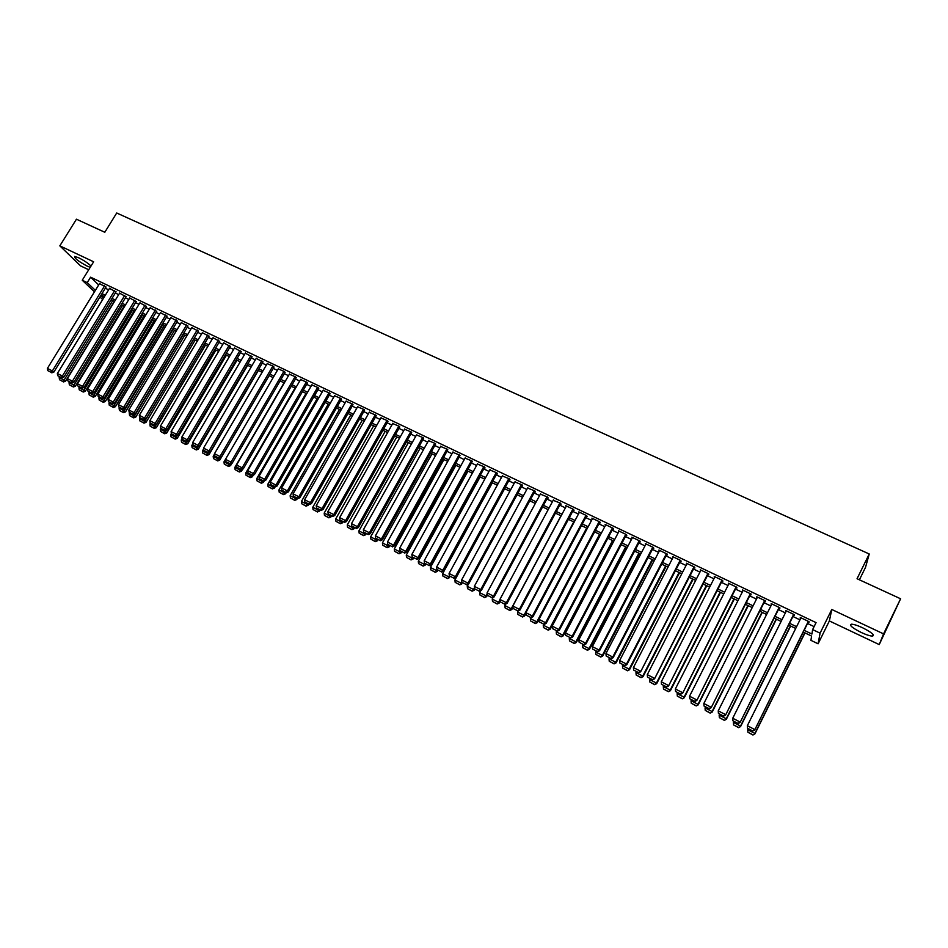 <?xml version="1.0" encoding="UTF-8"?>
<svg xmlns="http://www.w3.org/2000/svg" width="948" height="948" viewBox="0 0 948 948"><rect width="100%" height="100%" fill="white"/><g stroke="black" fill="none" stroke-linecap="round" stroke-linejoin="round"><path stroke-width="1.42" d="M91.008 266.033C88.152 263.236 84.028 260.475 78.625 257.749L74.619 256.434C74.311 258.2 78.518 261.435 87.24 266.139L90.214 267.324M861.175 632.446C866.318 634.828 870.098 636.037 872.515 636.096C874.957 635.184 871.686 632.423 862.68 627.813C857.537 625.443 853.769 624.234 851.399 624.199C848.993 625.135 852.24 627.884 861.175 632.446M102.668 299.544L99.931 296.997M859.398 579.809L865.512 567.366L869.245 553.988L116.711 212.992L104.801 232.272L76.444 219.201L59.831 245.852L80.568 265.878L88.721 269.742M869.245 553.988L857.051 578.73L900.6 598.781L879.234 644.593L883.56 633.88L831.775 609.481L820.079 633.157L818.1 643.787L810.919 640.338L811.595 636.072L803.276 632.079M831.775 609.481L829.37 620.94L879.234 644.593M829.37 620.94L818.1 643.787M900.6 598.781L883.56 633.88M105.963 287.149L99.516 283.594M115.988 291.925L109.518 288.37M126.072 296.736L119.578 293.169M136.216 301.571L129.71 298.004M146.419 306.441L139.901 302.862M156.681 311.335L150.151 307.756M167.014 316.265L160.473 312.674M177.406 321.218L170.841 317.627M187.87 326.207L181.293 322.616M198.393 331.231L191.792 327.629M208.975 336.279L202.362 332.677M219.628 341.363L213.004 337.749M230.352 346.47L223.716 342.868M241.148 351.625L234.488 347.999M252.002 356.804L245.319 353.177M262.928 362.006L256.233 358.38M273.925 367.255L273.403 366.295L267.206 363.629M284.981 372.528L284.495 371.592L278.262 368.902M296.12 377.837L295.658 376.913L289.377 374.211M307.33 383.182L306.879 382.257L300.563 379.544M318.599 388.561L318.184 387.649L311.821 384.924M329.951 393.977L329.56 393.076L323.149 390.339M341.375 399.428L341.007 398.539L334.561 395.778M352.869 404.915L352.538 404.026L346.044 401.265M364.447 410.437L364.139 409.56L357.597 406.775M376.095 415.982L375.811 415.129L369.222 412.333M387.815 421.576L387.566 420.722L380.93 417.926M399.618 427.204L399.392 426.363L392.709 423.555M411.503 432.869L411.302 432.039L404.571 429.219M423.46 438.58L423.282 437.763L416.504 434.919M435.499 444.316L435.345 443.51L428.52 440.666M447.61 450.099L447.492 449.305L440.619 446.449M459.804 455.917L459.721 455.135L452.8 452.267M472.092 461.771L472.033 461.001L465.053 458.121M484.452 467.672L485.068 467.968L484.428 466.902L477.389 464.022M496.894 473.609L497.522 473.905L496.894 472.851L489.82 469.959M509.42 479.581L510.048 479.878L509.455 478.847L502.322 475.943M522.04 485.601L522.668 485.897L522.111 484.866L514.906 481.963M534.743 491.656L535.371 491.953L534.838 490.946L527.586 488.03M547.529 497.747L548.169 498.056L547.66 497.048L540.348 494.145M560.398 503.898L561.05 504.206L560.564 503.21L553.194 500.295M573.362 510.071L574.014 510.391L573.564 509.408L565.755 505.675L566.134 506.493M586.409 516.304L587.073 516.613L586.646 515.641L578.79 511.896L579.157 512.726M599.563 522.573L600.214 522.881L599.823 521.921L591.908 518.153L592.275 519.018M612.432 527.929L558.822 629.496L559.32 630.207L613.107 528.285L605.12 524.445L605.476 525.346M625.787 534.305L572.165 636.309L572.639 637.009L626.45 534.613L618.428 530.797L618.771 531.721M639.545 541.64L640.208 541.96L639.912 541.035L631.83 537.184L632.174 538.132M653.054 548.086L653.729 548.406L653.468 547.494L645.315 543.619L645.671 544.567M666.657 554.58L667.345 554.9L667.108 553.999L658.907 550.089L659.263 551.049M680.368 561.109L681.055 561.441L680.854 560.552L672.594 556.618L672.95 557.578M694.173 567.698L694.86 568.03L694.694 567.153L686.376 563.195L686.743 564.155M708.073 574.334L708.772 574.666L708.63 573.801L700.252 569.807L700.631 570.779M722.08 581.005L722.779 581.337L722.672 580.496L714.235 576.467L714.614 577.451M736.181 587.736L736.88 588.068L736.809 587.239L728.313 583.186L728.692 584.169M750.378 594.503L751.089 594.846L751.053 594.029L742.497 589.94L742.888 590.936M764.68 601.328L765.403 601.672L765.403 600.866L756.788 596.754L757.168 597.75M779.09 608.201L779.813 608.545L779.849 607.751L771.174 603.615L771.565 604.611M793.606 615.122L794.341 615.477L794.412 614.695L785.667 610.524L786.058 611.531M804.153 630.313L811.926 634.046L812.626 629.591L816.074 622.635L90.593 277.183L98.675 284.969M105.299 288.228L108.629 289.815M115.324 293.015L118.69 294.627M125.397 297.826L128.821 299.461M135.54 302.673L139.012 304.332M145.743 307.543L149.263 309.226M156.017 312.437L159.584 314.144M166.35 317.379L169.965 319.097M176.743 322.332L180.404 324.086M187.194 327.333L190.915 329.098M197.717 332.357L201.486 334.146M208.311 337.405L212.127 339.23M218.964 342.489L222.839 344.337M229.689 347.608L233.611 349.48M240.472 352.763L244.454 354.659M251.327 357.941L255.356 359.873M262.252 363.155L266.341 365.11M273.249 368.405L277.385 370.384M284.305 373.69L288.512 375.692M295.444 378.999L299.698 381.037M306.654 384.355L310.968 386.417M317.924 389.735L322.296 391.82M329.276 395.15L333.708 397.271M340.699 400.613L345.191 402.746M352.194 406.099L356.744 408.268M363.771 411.622L368.381 413.826M375.42 417.179L380.089 419.407M387.139 422.784L391.868 425.036M398.942 428.413L403.741 430.7M410.816 434.077L415.674 436.4M422.784 439.789L427.702 442.135M434.812 445.536L439.801 447.918M446.935 451.319L451.983 453.736M459.128 457.149L464.247 459.59M471.405 463.003L476.595 465.48M483.764 468.904L489.026 471.417M496.219 474.853L501.539 477.389M508.744 480.826L514.136 483.397M521.353 486.845L526.815 489.452M534.056 492.913L539.59 495.555M546.842 499.015L552.447 501.693M559.723 505.166L565.399 507.879M572.675 511.351L578.434 514.1M585.734 517.584L591.552 520.369M598.875 523.853L604.777 526.673M612.112 530.181L618.084 533.025M625.431 536.532L631.486 539.424M638.857 542.943L644.984 545.87M652.366 549.39L658.587 552.364M665.982 555.895L672.274 558.893M679.692 562.437L686.056 565.482M693.486 569.025L699.944 572.106M707.386 575.661L713.927 578.778M721.392 582.345L728.017 585.509M735.494 589.075L742.201 592.275M749.702 595.854L756.492 599.1M764.005 602.691L770.878 605.973M778.415 609.564L785.382 612.894M792.931 616.496L799.982 619.862M807.542 623.476L814.107 626.604M808.229 622.101L808.964 622.445L809.071 621.687L800.266 617.48L800.669 618.487M626.45 534.625L626.782 535.561L626.118 535.241M613.095 528.249L613.451 529.197L612.787 528.889M94.456 291.818L82.239 280.241L93.639 261.778L59.831 245.852M82.239 280.241L87.228 282.634L95.357 290.349M90.593 277.183L87.228 282.634M812.626 629.591L820.079 633.157M100.82 295.539L103.533 298.122M795.716 628.453L788.653 625.064M781.105 621.438L774.137 618.096M766.612 614.482L759.727 611.176M752.214 607.573L745.424 604.314M737.923 600.712L731.216 597.489M723.739 593.898L717.115 590.723M709.661 587.144L703.12 584.004M695.666 580.425L689.22 577.332M681.79 573.765L675.414 570.708M667.996 567.141L661.704 564.119M654.31 560.576L648.1 557.59M640.718 554.047L634.591 551.108M627.221 547.565L621.165 544.662M613.818 541.13L607.846 538.263M600.511 534.743L594.609 531.911M587.286 528.403L581.468 525.607M574.168 522.099L568.409 519.338M561.133 515.842L555.457 513.117M548.181 509.621L542.576 506.931M535.324 503.459L529.79 500.805M522.549 497.321L517.098 494.702M509.87 491.23L504.478 488.647M497.273 485.186L491.953 482.639M484.76 479.178L479.51 476.666M472.341 473.218L467.151 470.729M459.993 467.293L454.874 464.84M447.729 461.403L442.68 458.986M435.547 455.561L430.57 453.168M423.448 449.755L418.53 447.385M411.432 443.984L406.574 441.649M399.487 438.249L394.7 435.95M387.625 432.561L382.897 430.285M375.846 426.896L371.178 424.657M364.139 421.279L359.529 419.063M352.514 415.698L347.963 413.518M340.96 410.152L336.469 407.996M329.477 404.642L325.046 402.509M318.066 399.167L313.705 397.07M306.737 393.728L302.424 391.654M295.48 388.313L291.226 386.274M284.293 382.945L280.087 380.93M229.854 463.845L229.404 464.639L223.977 461.866L273.154 377.6L269.031 375.621M262.122 372.303L258.034 370.348M251.149 367.042L247.12 365.099M240.247 361.804L236.265 359.896M229.404 356.602L225.482 354.718M218.633 351.424L214.758 349.575M207.932 346.293L204.104 344.456M197.291 341.185L193.522 339.372M186.72 336.113L183 334.324M176.221 331.065L172.548 329.311M165.77 326.053L162.155 324.323M155.401 321.076L151.834 319.358M145.091 316.122L141.572 314.44M134.841 311.205L131.369 309.534M124.65 306.311L121.225 304.675M114.518 301.452L111.153 299.829M104.458 296.617L101.128 295.029M101.981 293.631L105.311 295.231M112.006 298.442L115.383 300.054M122.079 303.265L125.503 304.912M132.222 308.136L135.694 309.795M142.425 313.018L145.945 314.712M152.687 317.947L156.254 319.654M163.02 322.901L166.635 324.631M173.413 327.878L177.075 329.631M183.865 332.89L187.586 334.68M194.387 337.938L198.156 339.74M204.969 343.01L208.785 344.847M215.623 348.117L219.498 349.978M226.335 353.26L230.269 355.144M237.13 358.427L241.1 360.335M247.985 363.641L252.014 365.572M258.899 368.879L262.987 370.834M269.896 374.14L274.031 376.131M280.952 379.449L285.158 381.463M292.091 384.781L296.345 386.831M303.289 390.161L307.602 392.223M314.57 395.565L318.931 397.662M325.911 401.004L330.342 403.125M337.334 406.479L341.825 408.635M348.828 411.989L353.379 414.169M360.406 417.547L365.004 419.751M372.043 423.128L376.712 425.368M383.774 428.745L388.502 431.02M395.565 434.409L400.364 436.708M407.45 440.097L412.297 442.432M419.407 445.833L424.325 448.191M431.435 451.604L436.424 453.997M443.546 457.41L448.605 459.827M455.751 463.264L460.858 465.717M468.028 469.142L473.206 471.63M480.387 475.078L485.637 477.591M492.83 481.039L498.15 483.587M505.355 487.047L510.747 489.63M517.964 493.09L523.426 495.709M530.667 499.181L536.201 501.836M543.453 505.32L549.058 507.998M556.322 511.482L561.998 514.207M569.286 517.703L575.033 520.464M582.345 523.96L588.163 526.756M595.486 530.264L601.388 533.096M608.711 536.604L614.695 539.471M622.042 543.003L628.097 545.894M635.456 549.437L641.595 552.376M648.977 555.907L655.187 558.893M662.581 562.437L668.873 565.458M676.291 569.013L682.667 572.059M690.097 575.626L696.543 578.718M703.997 582.297L710.526 585.426M717.991 589.004L724.616 592.18M732.093 595.771L738.8 598.982M746.301 602.572L753.091 605.831M760.604 609.434L767.489 612.74M775.014 616.342L781.981 619.684M789.53 623.31L796.593 626.687M800.503 617.598L800.171 618.262M785.939 610.654L785.608 611.318M771.482 603.769L771.151 604.421M757.132 596.92L756.8 597.572M742.876 590.13L742.557 590.77M728.739 583.387L728.408 584.027M714.685 576.692L714.365 577.332M700.738 570.044L700.418 570.672M686.897 563.432L686.565 564.072M673.151 556.879L672.819 557.519M659.488 550.373L659.168 551.001M645.932 543.903L645.612 544.531M579.11 642.187L583.992 644.877L579.11 642.187L578.884 639.734L632.15 538.12M808.336 621.331L754.703 729.972L808.561 621.438M800.989 617.835L747.332 725.73L754.679 729.474L752.676 730.908L747.534 728.277L752.676 730.908M754.703 729.972L752.688 731.098M747.534 728.277L747.332 725.73M804.781 632.802L754.892 733.42L747.699 729.735L748.162 728.787M752.925 734.807L747.889 732.235L752.937 735.008L754.916 733.894L804.994 632.909M747.699 729.735L747.889 732.235M752.937 735.008L754.916 733.894M793.677 614.351L740.08 722.506L793.938 614.47M786.39 610.868L732.733 718.264L740.021 721.985L738.03 723.419L732.934 720.812L738.03 723.419M740.08 722.506L738.054 723.62M732.934 720.812L732.733 718.264M779.126 607.407L725.564 715.1L779.422 607.55M771.897 603.959L718.229 710.87L725.469 714.555L723.49 715.989L718.43 713.406L723.49 715.989M725.564 715.1L723.537 716.202M718.43 713.406L718.229 710.87M764.68 600.522L711.154 707.741L765.012 600.677M757.499 597.098L703.831 703.523L711.012 707.184L709.068 708.618L704.044 706.047L709.068 708.618M711.154 707.741L709.128 708.831M704.044 706.047L703.831 703.523M750.342 593.685L696.851 700.43L750.709 593.863M743.208 590.284L689.54 696.223L696.673 699.861L694.742 701.295L689.753 698.747L694.742 701.295M696.851 700.43L694.813 701.52M689.753 698.747L689.54 696.223M790.419 625.905L740.518 726.061L733.373 722.412L733.847 721.475M738.575 727.46L733.574 724.9L738.599 727.661L740.578 726.559L790.668 626.024M733.373 722.412L733.574 724.9M738.599 727.661L740.578 726.559M776.151 619.056L726.251 718.762L719.153 715.136L719.627 714.2M724.319 720.16L719.354 717.624L724.367 720.373L726.346 719.283L776.436 619.198M719.153 715.136L719.354 717.624M724.367 720.373L726.346 719.283M761.991 612.266L712.09 711.521L705.039 707.919L705.513 706.983M710.17 712.92L705.241 710.396L710.23 713.133L712.221 712.055L762.299 612.408M705.039 707.919L705.241 710.396M710.23 713.133L712.221 712.055M747.925 605.511L698.024 704.328L691.033 700.75L691.495 699.825M696.128 705.727L691.234 703.226L696.199 705.94L698.19 704.874L748.268 605.677M691.033 700.75L691.234 703.226M696.199 705.94L698.19 704.874M736.098 586.895L682.643 693.178L736.501 587.085M729.024 583.518L675.355 688.983L682.442 692.597L680.522 694.031L675.569 691.495L680.522 694.031M682.643 693.178L680.605 694.256M675.569 691.495L675.355 688.983M733.965 598.804L684.065 697.183L677.121 693.64L677.583 692.715M682.181 698.581L677.322 696.093L682.264 698.806L684.255 697.752L734.345 598.994M677.121 693.64L677.322 696.093M682.264 698.806L684.255 697.752M721.973 580.152L668.541 685.985L722.4 580.366M714.934 576.811L661.277 681.79L668.304 685.38L666.408 686.814L661.491 684.302L666.408 686.814M668.541 685.985L666.503 687.051M661.491 684.302L661.277 681.79M720.089 592.156L670.2 690.097L663.304 686.565L663.766 685.653M668.34 691.495L663.517 689.03L668.435 691.72L670.2 690.097L670.426 690.665L720.516 592.346M663.304 686.565L663.517 689.03M668.435 691.72L670.426 690.665M707.931 573.469L654.547 678.827L708.405 573.694M700.951 570.139L647.294 674.656L654.274 678.211L652.39 679.645L647.508 677.156L652.39 679.645M654.547 678.827L652.508 679.894M647.508 677.156L647.294 674.656M706.331 585.544L656.431 683.058L649.581 679.55L650.055 678.638M654.582 684.456L649.795 682.003L654.689 684.693L656.431 683.058L656.691 683.65L706.77 585.757M649.581 679.55L649.795 682.003M654.689 684.693L656.691 683.65M693.995 566.821L640.647 671.741L694.505 567.058M687.063 563.515L633.418 667.57L640.338 671.101L638.478 672.535L633.631 670.058L638.478 672.535M640.647 671.741L638.608 672.784M633.631 670.058L633.418 667.57M692.656 578.979L642.768 676.066L635.966 672.582L636.428 671.682M640.931 677.465L636.179 675.023L641.061 677.702L642.768 676.066L643.052 676.671L693.13 579.204M635.966 672.582L636.179 675.023M641.061 677.702L643.052 676.671M680.166 560.232L626.51 664.05L626.853 664.69L680.7 560.481M673.281 556.95L619.636 660.531L626.51 664.05L624.673 665.472L619.862 663.019L624.673 665.472M626.853 664.69L624.803 665.733M619.862 663.019L619.636 660.531M679.076 572.462L629.188 669.122L622.445 665.674L622.907 664.761M627.386 670.52L622.658 668.103L627.517 670.769L629.188 669.122L629.519 669.738L679.586 572.711M622.445 665.674L622.658 668.103M627.517 670.769L629.519 669.738M666.42 553.679L612.775 657.035L613.155 657.699L666.989 553.952M659.595 550.421L605.95 653.551L612.775 657.035L610.95 658.469L606.175 656.028L610.95 658.469M613.155 657.699L611.105 658.73M606.175 656.028L605.95 653.551M665.591 565.992L615.714 662.225L609.007 658.801L609.481 657.9M613.925 663.636L609.232 661.23L614.067 663.884L615.714 662.225L616.07 662.865L666.136 566.252M609.007 658.801L609.232 661.23M614.067 663.884L616.07 662.865M652.781 547.174L599.148 650.079L599.551 650.755L653.385 547.458M646.003 543.939L592.37 646.619L599.148 650.079L597.335 651.513L592.595 649.084L597.335 651.513M599.551 650.755L597.501 651.774M592.595 649.084L592.37 646.619M652.2 559.557L602.336 655.388L595.676 651.975L596.138 651.086M600.558 656.786L595.901 654.404L600.712 657.047L602.336 655.388L602.727 656.028L652.781 559.841M595.676 651.975L595.901 654.404M600.712 657.047L602.727 656.028M639.236 540.716L585.615 643.171L586.042 643.858L639.864 541.012M578.884 639.734L585.615 643.171L583.814 644.604M586.042 643.858L583.992 644.877M638.905 553.182L589.04 648.586L582.428 645.209L582.902 644.308M587.286 649.984L582.664 647.626L587.452 650.257L589.04 648.586L589.466 649.25L639.509 553.466M582.428 645.209L582.664 647.626M587.452 650.257L589.466 649.25M625.704 546.842L575.851 641.843L569.286 638.478L569.748 637.589M574.097 643.242L569.511 640.884L574.287 643.514L575.851 641.843L576.301 642.519L626.332 547.138M569.286 638.478L569.511 640.884M574.287 643.514L576.301 642.519M612.586 540.538L562.745 635.136L556.227 631.806L556.689 630.918M561.015 636.535L556.452 634.2L561.204 636.807L562.745 635.136L563.219 635.824L613.249 540.858M556.227 631.806L556.452 634.2M561.204 636.807L563.219 635.824M619.091 531.117L565.482 632.897L572.165 636.309L570.4 637.743L565.719 635.35L570.4 637.743M572.639 637.009L570.589 638.016M565.719 635.35L565.482 632.897M605.784 524.765L552.186 626.107L558.822 629.496L557.069 630.93L552.423 628.548L557.069 630.93M559.32 630.207L557.27 631.214M552.423 628.548L552.186 626.107M599.16 521.613L545.574 622.729L546.107 623.452L599.859 522.004M592.571 518.461L538.985 619.364L545.574 622.729L543.832 624.163L539.222 621.805L543.832 624.163M546.107 623.452L544.045 624.448M539.222 621.805L538.985 619.364M599.563 534.293L549.721 628.477L543.251 625.17L543.725 624.282M548.015 629.887L543.488 627.564L548.217 630.159L549.721 628.477L550.231 629.188L600.25 534.625M543.251 625.17L543.488 627.564M548.217 630.159L550.231 629.188M585.994 515.333L532.421 616.01L532.977 616.757L586.705 515.759M579.441 512.204L525.867 612.669L532.421 616.01L530.69 617.444L526.116 615.098L530.69 617.444M532.977 616.757L530.916 617.74M526.116 615.098L525.867 612.669M586.622 528.083L536.805 621.864L530.37 618.582L530.844 617.705M535.11 623.274L530.607 620.964L535.324 623.559L536.805 621.864L537.338 622.587L538.997 619.471M530.37 618.582L530.607 620.964M535.324 623.559L537.338 622.587M572.912 509.088L519.35 609.339L519.931 610.097L573.635 509.562M566.406 505.995L512.844 606.021L519.35 609.339L517.644 610.773L513.093 608.45L517.644 610.773M519.931 610.097L517.881 611.069M513.093 608.45L512.844 606.021M573.765 521.91L523.96 615.299L517.584 612.041L518.165 610.939M522.289 616.71L517.821 614.423L522.514 616.994L523.96 615.299L524.528 616.034L525.939 613.38M517.584 612.041L517.821 614.423M522.514 616.994L524.528 616.034M559.913 502.902L506.374 602.715L506.99 603.485L560.659 503.412M553.454 499.821L499.916 599.42L506.374 602.715L504.68 604.149L500.165 601.838L504.68 604.149M506.99 603.485L504.929 604.457M500.165 601.838L499.916 599.42M561.003 515.783L511.221 608.782L504.869 605.535L505.639 604.125M509.55 610.18L505.118 607.917L509.787 610.476L511.221 608.782L511.813 609.528L512.986 607.336M504.869 605.535L505.118 607.917M509.787 610.476L511.813 609.528M547.02 496.752L493.493 596.138L494.133 596.92L547.778 497.285M540.597 493.683L487.082 592.867L493.493 596.138L491.811 597.572L487.331 595.273L491.811 597.572M494.133 596.92L492.071 597.88M487.165 593.685L485.98 595.877L486.62 596.636L487.343 595.308L487.082 592.867M499.952 599.717L498.553 602.3L492.261 599.089L493.185 597.359M496.906 603.71L492.498 601.447L497.155 604.006L498.553 602.3L499.169 603.058L500.117 601.316M492.261 599.089L492.498 601.447M497.155 604.006L499.169 603.058M534.198 490.637L480.695 589.609L481.359 590.403L534.98 491.206M527.823 487.592L474.332 586.35L480.695 589.609L479.024 591.042L474.581 588.767L479.024 591.042M481.359 590.403L479.297 591.351M474.581 588.767L474.332 586.35M484.345 597.276L479.961 595.036L484.606 597.584L485.98 595.877L479.724 592.678L480.814 590.651M479.724 592.678L479.961 595.036M484.606 597.584L486.62 596.636M521.471 484.57L467.98 583.115L468.679 583.921L522.265 485.175M515.143 481.548L461.664 579.892L467.98 583.115L466.333 584.549L461.913 582.285L466.333 584.549M468.679 583.921L466.617 584.869M461.913 582.285L461.664 579.892M474.462 587.677L473.49 589.49L467.269 586.302L468.525 583.992M471.867 590.888L467.518 588.661L472.14 591.197L474.818 589.052M467.269 586.302L467.518 588.661M472.14 591.197L474.166 590.26M508.827 478.539L455.36 576.668L456.095 577.498L509.645 479.167M502.535 475.541L449.079 573.469L455.36 576.668L453.725 578.102L449.34 575.863L453.725 578.102M456.095 577.498L454.021 578.434M449.34 575.863L449.079 573.469M461.854 581.716L461.084 583.139L454.91 579.986L504.62 488.718M459.472 584.537L455.159 582.333L459.756 584.857L462.434 582.736M454.91 579.986L455.159 582.333M459.756 584.857L461.783 583.932M496.278 472.554L442.823 570.269L443.581 571.111L497.108 473.206M490.021 469.58L436.59 567.094L442.823 570.269L441.211 571.703L436.85 569.475L441.211 571.703M443.581 571.111L441.507 572.035M436.85 569.475L436.59 567.094M483.8 466.606L430.38 563.918L431.162 564.759L484.653 467.293M477.602 463.655L424.183 560.754L430.38 563.918L428.78 565.352L424.443 563.136L428.78 565.352M431.162 564.759L429.089 565.683M424.443 563.136L424.183 560.754M471.417 460.704L418.009 557.602L418.815 558.467L472.294 461.403M465.255 457.766L411.859 554.462L418.009 557.602L416.421 559.036L412.119 556.843L416.421 559.036M418.815 558.467L416.753 559.379M412.119 556.843L411.859 554.462M449.328 575.792L448.76 576.834L442.633 573.706L492.32 482.805M447.16 578.233L442.882 576.04L447.456 578.564L450.134 576.443M442.633 573.706L442.882 576.04M447.456 578.564L449.482 577.64M437.016 569.665L436.518 570.577L430.428 567.461L480.103 476.939M434.942 571.976L430.676 569.795L435.239 572.308L437.917 570.198M430.428 567.461L430.676 569.795M435.239 572.308L437.265 571.395M424.822 563.503L424.36 564.356L418.305 561.263L467.957 471.12M422.796 565.755L418.566 563.586L423.104 566.086L424.36 564.356L425.131 565.186L425.782 564.001M418.305 561.263L418.566 563.586M423.104 566.086L425.131 565.186M459.105 454.839L405.732 551.333L406.562 552.21L460.005 455.561M452.99 451.923L399.629 548.217L405.732 551.333L404.156 552.767L399.89 550.587L404.156 552.767M406.562 552.21L404.488 553.111M399.89 550.587L399.629 548.217M412.747 557.329L412.285 558.182L406.265 555.101L455.893 465.326M410.733 559.581L406.526 557.424L411.053 559.913L412.285 558.182L413.079 559.012L413.731 557.839M406.265 555.101L406.526 557.424M411.053 559.913L413.079 559.012M446.887 449.008L393.539 545.112L394.392 545.989L447.8 449.755M440.808 446.105L387.471 542.007L393.539 545.112L391.974 546.546L387.732 544.377L391.974 546.546M394.392 545.989L392.318 546.889M387.732 544.377L387.471 542.007M400.743 551.203L400.281 552.044L394.309 548.987L443.913 459.579M398.741 553.442L394.569 551.309L399.072 553.786L400.281 552.044L401.111 552.885L401.762 551.712M394.309 548.987L394.569 551.309M399.072 553.786L401.111 552.885M434.741 443.226L381.416 538.926L382.305 539.815L435.677 443.984M428.697 440.346L375.396 535.845L381.416 538.926L379.875 540.36L375.657 538.203L379.875 540.36M382.305 539.815L380.231 540.716M375.657 538.203L375.396 535.845M388.822 545.112L388.36 545.941L382.435 542.908L432.015 453.855M386.843 547.351L382.696 545.219L387.175 547.695L388.36 545.941L389.213 546.806L389.865 545.633M382.435 542.908L382.696 545.219M387.175 547.695L389.213 546.806M422.678 437.466L369.388 532.776L370.289 533.688L423.638 438.26M416.682 434.611L363.392 529.719L369.388 532.776L367.848 534.21L363.665 532.077L367.848 534.21M370.289 533.688L368.215 534.577M363.665 532.077L363.392 529.719M376.984 539.057L376.522 539.886L370.632 536.876L420.189 448.179M375.017 541.296L370.893 539.175L375.361 541.64L376.522 539.886L377.399 540.763L378.039 539.602M370.632 536.876L370.893 539.175M375.361 541.64L377.399 540.763M410.697 431.755L357.432 526.673L358.356 527.586L411.669 432.572M404.737 428.911L351.483 523.64L357.432 526.673L355.915 528.107L351.755 525.986L355.915 528.107M358.356 527.586L356.282 528.474M351.755 525.986L351.483 523.64M398.8 426.079L345.558 520.618L346.506 521.542L399.783 426.908M392.875 423.258L339.645 517.596L345.558 520.618L344.053 522.052L339.917 519.931L344.053 522.052M346.506 521.542L344.432 522.419M339.917 519.931L339.645 517.596M386.974 420.45L333.755 514.598L334.739 515.534L387.981 421.291M381.084 417.641L327.889 511.6L333.755 514.598L332.274 516.02L328.162 513.923L332.274 516.02M334.739 515.534L332.665 516.399M328.162 513.923L327.889 511.6M365.229 533.049L364.755 533.878L358.901 530.88L408.434 442.538M363.262 535.276L359.174 533.179L363.617 535.62L364.755 533.878L365.655 534.755L366.307 533.594M358.901 530.88L359.174 533.179M363.617 535.62L365.655 534.755M353.533 527.064L353.071 527.894L347.264 524.919L396.762 436.945M351.589 529.292L347.525 527.218L351.957 529.648L353.071 527.894L353.995 528.783L354.647 527.633M347.264 524.919L347.525 527.218M351.957 529.648L353.995 528.783M341.932 521.139L341.458 521.957L335.687 519.006L385.161 431.376M339.988 523.355L335.947 521.293L340.368 523.723L341.458 521.957L342.406 522.858L343.058 521.708M335.687 519.006L335.947 521.293M340.368 523.723L342.406 522.858M375.23 414.845L322.047 508.614L323.043 509.562L376.249 415.71M369.376 412.06L316.217 505.639L322.047 508.614L320.566 510.048L316.49 507.962L320.566 510.048M323.043 509.562L320.969 510.415M316.49 507.962L316.217 505.639M330.39 515.238L329.928 516.056L324.192 513.129L373.642 425.842M328.47 517.454L324.453 515.404L328.861 517.821L329.928 516.056L330.899 516.968L331.539 515.831M324.192 513.129L324.453 515.404M328.861 517.821L330.899 516.968M363.558 409.275L310.399 502.665L311.43 503.625L364.601 410.164M357.751 406.514L304.616 499.714L310.399 502.665L308.941 504.099L304.889 502.025L308.941 504.099M311.43 503.625L309.344 504.478M304.889 502.025L304.616 499.714M318.931 509.384L318.469 510.202L312.769 507.275L362.195 420.343M317.023 511.6L313.041 509.55L317.426 511.967L318.469 510.202L319.452 511.114L320.104 509.977M312.769 507.275L313.041 509.55M317.426 511.967L319.452 511.114M351.957 403.753L298.833 496.764L299.888 497.736L353.023 404.654M346.186 401.004L293.086 493.825L298.833 496.764L297.388 498.198L293.359 496.136L297.388 498.198M299.888 497.736L297.802 498.577M293.359 496.136L293.086 493.825M307.543 503.566L307.081 504.372L301.417 501.48L350.819 414.88M305.647 505.77L301.689 503.744L306.062 506.149L307.081 504.372L308.1 505.308L308.74 504.17M301.417 501.48L301.689 503.744M306.062 506.149L308.1 505.308M340.439 398.255L287.351 490.898L288.417 491.882L341.529 399.167M334.703 395.529L281.639 487.983L287.351 490.898L285.917 492.332L281.912 490.282L285.917 492.332M288.417 491.882L286.343 492.723M281.912 490.282L281.639 487.983M296.238 497.783L295.776 498.589L290.147 495.709L339.502 409.453M294.354 499.987L290.42 497.973L294.769 500.366L295.776 498.589L296.807 499.525L297.447 498.399M290.147 495.709L290.42 497.973M294.769 500.366L296.807 499.525M328.992 392.804L275.939 485.08L277.029 486.063L330.094 393.728M323.292 390.09L270.263 482.176L275.939 485.08L274.505 486.502L270.536 484.475L274.505 486.502M277.029 486.063L274.944 486.893M270.536 484.475L270.263 482.176M284.993 492.036L284.53 492.841L278.937 489.974L328.281 404.061M283.12 494.24L279.21 492.237L283.547 494.619L284.53 492.841L285.585 493.79L286.237 492.664M278.937 489.974L279.21 492.237M283.547 494.619L285.585 493.79M317.616 387.376L264.599 479.285L265.713 480.281L318.741 388.325M311.963 384.687L258.958 476.406L264.599 479.285L263.189 480.719L259.242 478.693L263.189 480.719M265.713 480.281L263.627 481.11M259.242 478.693L258.958 476.406M273.83 486.324L273.368 487.13L267.81 484.286L317.118 398.705M271.969 488.528L268.083 486.537L272.396 488.907L273.368 487.13L274.434 488.09L275.181 486.81M267.81 484.286L268.083 486.537M272.396 488.907L274.434 488.09M306.322 381.997L253.329 473.538L254.467 474.545L307.46 382.945M300.694 379.319L247.724 470.67L253.329 473.538L251.931 474.96L248.009 472.957L251.931 474.96M254.467 474.545L252.381 475.363M248.009 472.957L247.724 470.67M262.726 480.648L262.264 481.454L256.742 478.621L306.014 393.373M260.89 482.852L257.026 480.873L261.328 483.231L262.264 481.454L263.366 482.425L264.267 480.861M256.742 478.621L257.026 480.873M261.328 483.231L263.366 482.425M295.089 376.64L242.143 467.826L243.292 468.833L296.25 377.612M289.507 373.974L236.573 464.982L242.143 467.826L240.756 469.248L236.858 467.257L240.756 469.248M243.292 468.833L241.219 469.651M236.858 467.257L236.573 464.982M251.706 475.019L251.244 475.813L245.757 473.005L294.994 388.088M249.869 477.211L246.03 475.244L250.319 477.602L251.244 475.813L252.358 476.797L253.424 474.96M245.757 473.005L246.03 475.244M250.319 477.602L252.358 476.797M283.938 371.32L231.016 462.15L232.201 463.169L285.111 372.303M278.38 368.677L225.482 459.318L231.016 462.15L229.641 463.572L225.778 461.593L229.641 463.572M232.201 463.169L230.115 463.975M225.778 461.593L225.482 459.318M240.745 469.414L240.282 470.208L234.831 467.423L284.044 382.826M238.932 471.606L235.116 469.651L239.382 471.997L240.282 470.208L241.42 471.192L242.641 469.094M234.831 467.423L235.116 469.651M239.382 471.997L241.42 471.192M272.858 366.035L219.972 456.509L221.168 457.54L274.043 367.03M267.336 363.404L214.473 453.701L219.972 456.509L218.609 457.931L214.758 455.964L218.609 457.931M221.168 457.54L219.083 458.346M214.758 455.964L214.473 453.701M228.053 466.037L224.261 464.093L228.515 466.428L229.404 464.639L230.554 465.634L231.928 463.276M223.977 461.866L224.261 464.093M228.515 466.428L230.554 465.634M261.838 360.785L208.998 450.904L210.207 451.947L263.046 361.792M256.351 358.178L203.536 448.108L208.998 450.904L207.636 452.326L203.82 450.371L207.636 452.326M210.207 451.947L208.133 452.741M203.82 450.371L203.536 448.108M219.035 458.322L218.585 459.105L213.193 456.355L214.521 454.092M217.246 460.503L213.478 458.571L217.72 460.906L217.246 460.503L218.585 459.105L219.758 460.112L269.102 375.657M213.193 456.355L213.478 458.571M217.72 460.906L219.758 460.112M250.888 355.571L198.085 445.335L199.317 446.378L252.121 356.59M245.449 352.976L192.657 442.562L198.085 445.335L196.746 446.757L192.954 444.813L196.746 446.757M199.317 446.378L197.243 447.172M192.954 444.813L192.657 442.562M208.394 452.634L207.825 453.606L202.481 450.869L203.63 448.914M206.51 455.004L202.765 453.085L206.984 455.407L206.51 455.004L207.825 453.606L209.022 454.625L258.342 370.49M202.481 450.869L202.765 453.085M206.984 455.407L209.022 454.625M240.01 350.381L187.242 439.801L188.498 440.856L241.266 351.412M234.606 347.798L181.85 437.04L187.242 439.801L185.915 441.223L182.146 439.291L185.915 441.223M188.498 440.856L186.424 441.649M182.146 439.291L181.85 437.04M197.848 446.946L197.148 448.143L191.828 445.43L192.811 443.759M195.833 449.542L192.112 447.634L196.319 449.945L195.833 449.542L197.148 448.143L198.357 449.162L247.641 365.347M191.828 445.43L192.112 447.634M196.319 449.945L198.357 449.162M229.203 345.226L176.482 434.303L177.75 435.369L230.471 346.281M223.823 342.666L171.114 431.565L176.482 434.303L175.155 435.724L171.41 433.805L175.155 435.724M177.75 435.369L175.676 436.151M171.41 433.805L171.114 431.565M187.372 441.282L186.531 442.716L181.246 440.014L182.063 438.628M185.227 444.102L181.53 442.218L185.725 444.517L185.227 444.102L186.531 442.716L187.763 443.747L237 360.252M181.246 440.014L181.53 442.218M185.725 444.517L187.763 443.747M218.467 340.107L165.77 428.84L167.073 429.918L219.746 341.161M213.122 337.559L160.449 426.114L165.77 428.84L164.466 430.262L160.745 428.354L164.466 430.262M167.073 429.918L164.988 430.688M160.745 428.354L160.449 426.114M176.956 435.665L175.972 437.312L170.723 434.634L171.375 433.532M174.693 438.711L171.019 436.827L175.19 439.125L174.693 438.711L175.972 437.312L177.229 438.355L226.442 355.18M170.723 434.634L171.019 436.827M175.19 439.125L177.229 438.355M207.79 335.023L155.14 423.412L156.456 424.491L209.093 336.09M202.481 332.487L149.855 420.711L155.14 423.412L153.849 424.834L150.139 422.938L153.849 424.834M156.456 424.491L154.37 425.261M150.139 422.938L149.855 420.711M166.599 430.084L165.497 431.956L160.271 429.29L160.804 428.401M164.217 433.343L160.567 431.47L164.727 433.769L164.217 433.343L165.497 431.956L166.765 432.999L215.931 350.132M160.271 429.29L160.567 431.47M164.727 433.769L166.765 432.999M197.184 329.963L144.57 418.009L145.909 419.111L198.499 331.042M191.911 327.451L139.32 415.331L144.57 418.009L143.29 419.431L139.617 417.558L143.29 419.431M145.909 419.111L143.823 419.869M139.617 417.558L139.32 415.331M156.313 424.55L155.069 426.624L149.891 423.969L150.388 423.14M153.801 428.01L150.175 426.162L154.323 428.437L153.801 428.01L155.069 426.624L156.361 427.678L205.491 345.119M149.891 423.969L150.175 426.162M154.323 428.437L156.361 427.678M186.638 324.939L134.071 412.653L135.422 413.755L187.977 326.029M181.4 322.439L128.845 409.986L134.071 412.653L132.803 414.075L129.141 412.202L132.803 414.075M135.422 413.755L133.348 414.513M129.141 412.202L128.845 409.986M193.629 339.431L144.712 421.327L139.557 418.696L140.031 417.902M143.456 422.713L139.854 420.876L143.978 423.14L143.456 422.713L144.712 421.327L146.016 422.393L195.122 340.142M139.557 418.696L139.854 420.876M143.978 423.14L146.016 422.393M176.162 319.938L123.643 407.32L125.006 408.434L177.513 321.04M170.948 317.462L118.441 404.678L123.643 407.32L122.375 408.742L118.749 406.882L122.375 408.742M125.006 408.434L122.92 409.192M118.749 406.882L118.441 404.678M183.296 334.466L134.426 416.065L129.295 413.447L129.757 412.676M133.182 417.452L129.592 415.615L133.704 417.878L133.182 417.452L134.426 416.065L135.742 417.132L184.813 335.189M129.295 413.447L129.592 415.615M133.704 417.878L135.742 417.132M165.758 314.973L113.262 402.035L114.649 403.149L167.121 316.087M160.567 312.508L108.108 399.392L113.262 402.035L112.018 403.445L108.404 401.608L112.018 403.445M114.649 403.149L112.575 403.895M108.404 401.608L108.108 399.392M173.034 329.537L124.188 410.828L119.104 408.221L119.555 407.462M122.956 412.214L119.401 410.389L123.489 412.653L122.956 412.214L124.188 410.828L125.539 411.906L174.562 330.271M119.104 408.221L119.401 410.389M123.489 412.653L125.539 411.906M155.401 310.043L102.965 396.774L104.363 397.899L156.787 311.169M150.258 307.59L97.834 394.155L102.965 396.774L101.72 398.184L98.13 396.347L101.72 398.184M104.363 397.899L102.289 398.634M98.13 396.347L97.834 394.155M162.831 324.643L114.021 405.626L108.961 403.042L109.423 402.284M112.8 407.012L109.257 405.199L113.345 407.45L112.8 407.012L114.021 405.626L115.383 406.716L164.371 325.377M108.961 403.042L109.257 405.199M113.345 407.45L115.383 406.716M145.115 305.137L92.714 391.536L94.136 392.673L146.513 306.275M139.996 302.696L87.619 388.941L92.714 391.536L91.494 392.958L87.927 391.133L91.494 392.958M94.136 392.673L92.063 393.408M87.927 391.133L87.619 388.941M152.687 319.772L103.925 400.459L98.888 397.887L99.35 397.129M102.704 401.845L99.185 400.044L103.261 402.284L102.704 401.845L103.925 400.459L105.299 401.561L154.24 320.519M98.888 397.887L99.185 400.044M103.261 402.284L105.299 401.561M134.9 300.267L82.535 386.346L83.981 387.483L136.311 301.405M129.805 297.838L77.475 383.762L82.535 386.346L81.327 387.756L77.772 385.943L81.327 387.756M83.981 387.483L81.895 388.218M77.772 385.943L77.475 383.762M142.603 314.926L93.876 395.328L88.875 392.768L89.337 392.01M92.667 396.714L89.171 394.913L93.224 397.153L92.667 396.714L93.876 395.328L95.262 396.43L144.179 315.684M88.875 392.768L89.171 394.913M93.224 397.153L95.262 396.43M124.733 295.421L72.427 381.179L73.873 382.328L126.167 296.57M119.685 293.015L67.391 378.608L72.427 381.179L71.219 382.589L67.687 380.788L71.219 382.589M73.873 382.328L71.799 383.051M67.687 380.788L67.391 378.608M132.578 310.115L83.898 390.221L78.921 387.673L79.383 386.926M82.701 391.607L79.217 389.818L83.258 392.045L82.701 391.607L83.898 390.221L85.296 391.323L134.166 310.885M78.921 387.673L79.217 389.818M83.258 392.045L85.296 391.323M114.637 290.609L62.367 376.048L63.836 377.197L116.083 291.771M109.613 288.216L57.366 373.488L62.367 376.048L61.17 377.458L57.674 375.669L61.17 377.458M63.836 377.197L61.762 377.92M57.674 375.669L57.366 373.488M122.612 305.339L73.968 385.137L69.026 382.613L69.488 381.866M72.783 386.523L69.334 384.758L73.352 386.974L72.783 386.523L73.968 385.137L75.39 386.263L124.224 306.109M69.026 382.613L69.334 384.758M73.352 386.974L75.39 386.263M104.6 285.822L52.377 370.941L53.858 372.102L106.058 286.995M99.611 283.44L47.4 368.405L52.377 370.941L51.192 372.363L47.708 370.585L51.192 372.363M53.858 372.102L51.785 372.825M47.708 370.585L47.4 368.405M112.705 300.587L64.109 380.101L59.191 377.588L59.653 376.842M62.935 381.475L59.499 379.721L63.504 381.926L62.935 381.475L64.109 380.101L65.542 381.214L114.341 301.357M59.191 377.588L59.499 379.721M63.504 381.926L65.542 381.214M872.515 636.096L873.226 634.639"/></g></svg>

